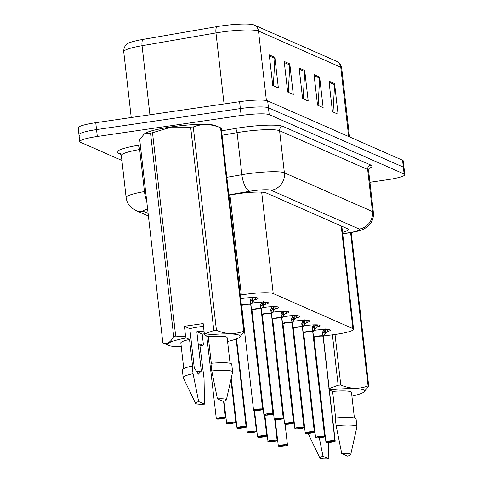 <?xml version="1.0" encoding="UTF-8"?>
<svg xmlns="http://www.w3.org/2000/svg" width="483" height="483" viewBox="0 0 483 483"><rect width="100%" height="100%" fill="white"/><g stroke="black" fill="none" stroke-linecap="round" stroke-linejoin="round"><path stroke-width="0.72" d="M303.753 325.844A12.431 1.684 -6.5 0 1 304.695 325.699A12.431 1.684 -6.5 0 1 320.03 325.608A12.431 1.684 -6.5 0 1 316.727 327.16M293.416 321.298A12.431 1.684 -6.5 0 1 294.358 321.153A12.431 1.684 -6.5 0 1 309.694 321.062A12.431 1.684 -6.5 0 1 306.391 322.614M283.08 316.745A12.431 1.684 -6.5 0 1 284.022 316.606A12.431 1.684 -6.5 0 1 299.357 316.51A12.431 1.684 -6.5 0 1 296.055 318.062M272.744 312.199A12.431 1.684 -6.5 0 1 273.686 312.054A12.431 1.684 -6.5 0 1 289.021 311.964A12.431 1.684 -6.5 0 1 285.719 313.515M262.408 307.653A12.431 1.684 -6.5 0 1 263.35 307.508A12.431 1.684 -6.5 0 1 278.685 307.417A12.431 1.684 -6.5 0 1 275.382 308.969M252.072 303.101A12.431 1.684 -6.5 0 1 253.014 302.962A12.431 1.684 -6.5 0 1 268.349 302.865A12.431 1.684 -6.5 0 1 265.046 304.417M240.673 298.729A12.431 1.684 -6.5 0 1 242.677 298.409A12.431 1.684 -6.5 0 1 258.013 298.319A12.431 1.684 -6.5 0 1 254.71 299.871M314.089 330.396A12.431 1.684 -6.5 0 1 315.031 330.251A12.431 1.684 -6.5 0 1 330.366 330.155A12.431 1.684 -6.5 0 1 327.063 331.706M323.592 335.902L332.026 334.882A23.305 3.164 173.5 0 0 336.017 334.345A23.305 3.164 173.5 0 0 353.574 329.243A23.305 3.164 173.5 0 0 352.892 328.603L273.227 293.549A23.305 3.164 173.5 0 0 241.337 294.974L240.262 295.161M284.469 340.654L284.898 340.6M294.153 339.477L294.582 339.422M303.837 338.299L304.272 338.251M263.501 328.935A12.431 1.684 -6.5 0 1 263.929 328.905M253.164 324.383A12.431 1.684 -6.5 0 1 253.593 324.359M273.837 333.481A12.431 1.684 -6.5 0 1 274.266 333.451M121.909 160.465L80.444 142.219A23.305 3.164 -6.5 0 1 79.761 141.573A23.305 3.164 -6.5 0 1 97.318 136.472L241.156 115.467L240.371 108.584A23.305 3.164 -6.5 0 1 268.439 107.763L403.341 167.124A23.305 3.164 -6.5 0 1 404.023 167.77A23.305 3.164 -6.5 0 0 403.341 167.124L268.439 107.763A23.305 3.164 -6.5 0 0 240.371 108.584L96.54 129.589L240.371 108.584L239.586 101.702A23.305 3.164 -6.5 0 1 267.654 100.881L402.556 160.241A23.305 3.164 -6.5 0 1 403.239 160.887L404.808 174.653A23.305 3.164 -6.5 0 1 387.245 179.754L369.93 182.284M79.659 135.337A23.305 3.164 -6.5 0 1 78.977 134.691A23.305 3.164 -6.5 0 1 96.54 129.589A23.305 3.164 -6.5 0 0 78.977 134.691L78.192 127.808A23.305 3.164 -6.5 0 1 95.755 122.706L239.586 101.702M269.266 54.875L272.756 85.467L278.353 87.93L274.869 57.338L269.266 54.875M273.33 85.72L274.893 58.413A6.213 5.995 -66.2 0 0 274.869 57.338M284.197 61.444L287.681 92.036L293.278 94.499L289.794 63.907L284.197 61.444M288.254 92.289L289.824 64.982A6.213 5.995 -66.2 0 0 289.794 63.907M328.977 81.15L332.461 111.736L338.058 114.199L334.574 83.613L328.977 81.15M333.035 111.99L334.604 84.688A6.213 5.995 -66.2 0 0 334.574 83.613M314.047 74.581L317.536 105.173L323.133 107.637L319.643 77.045L314.047 74.581M318.11 105.427L319.674 78.119A6.213 5.995 -66.2 0 0 319.643 77.045M299.122 68.012L302.606 98.604L308.202 101.068L304.719 70.476L299.122 68.012M303.185 98.858L304.749 71.55A6.213 5.995 -66.2 0 0 304.719 70.476M123.733 51.705C123.6 46.157 127.005 43.995 127.397 43.766A27.271 3.701 -6.5 0 1 142.841 39.437L216.758 26.656A27.271 3.701 -6.5 0 1 254.04 24.971A27.271 3.701 -6.5 0 1 254.07 24.983A7.77 7.499 113.8 0 1 258.49 31.027A31.075 4.22 173.5 0 0 215.967 32.929L142.056 45.71A31.075 4.22 173.5 0 0 123.733 51.705L131.231 117.526M254.179 25.031L336.355 61.19A7.77 7.499 -66.2 0 1 336.41 61.214C336.796 61.341 340.557 62.675 341.68 68.091A31.075 4.22 173.5 0 0 340.769 67.234A7.77 7.499 -66.2 0 0 336.41 61.214L254.04 24.971M342.532 232.341A23.305 3.164 173.5 0 0 348.485 229.491A23.305 3.164 173.5 0 0 347.796 228.851L266.079 192.892A23.305 3.164 173.5 0 0 234.189 194.317L228.882 195.235M241.156 115.467A23.305 3.164 -6.5 0 1 269.224 114.646L404.126 174.007A23.305 3.164 -6.5 0 1 404.808 174.653M327.703 329.43L327.788 330.535A11.652 1.582 173.5 0 0 327.788 330.535L323.157 336.222L322.771 333.65M334.991 440.864L334.858 441.039A4.504 0.61 173.5 0 0 329.484 441.214A4.504 0.61 173.5 0 0 326.218 442.325A4.504 0.61 173.5 0 0 331.646 442.168C323.302 442.893 326.677 441.885 325.916 442.066A4.661 0.634 -6.5 0 1 329.43 441.045A4.661 0.634 -6.5 0 1 334.991 440.864L323.067 336.234A0.386 0.368 109.4 0 1 323.061 336.18L322.409 332.914M323.344 336.023A4.806 0.652 -6.5 0 1 323.308 336.192L323.254 336.385A4.661 0.634 173.5 0 0 323.169 336.283A0.386 0.38 119.5 0 1 323.157 336.222M317.506 336.428A4.661 0.634 173.5 0 0 313.998 337.448A4.661 0.634 -6.5 0 1 317.923 336.367A4.661 0.634 -6.5 0 1 323.067 336.234A4.661 0.634 173.5 0 0 317.506 336.428L313.902 337.267A4.806 0.652 -6.5 0 1 317.228 336.144A4.806 0.652 -6.5 0 1 323 335.872M335.087 440.907A4.661 0.634 -6.5 0 1 335.178 441.009C333.922 441.474 337.617 440.961 331.652 442.168A4.504 0.61 173.5 0 0 334.954 441.082L323.163 336.283A4.661 0.634 -6.5 0 1 323.212 336.313M334.954 441.082L329.02 441.867L334.858 441.039M322.855 333.554L325.156 330.595L325.361 328.941M325.482 333.433L325.156 330.595A8.543 1.159 -6.5 0 1 322.958 331.169M323.061 336.18L322.487 332.292M322.403 332.847L323.701 329.406M278.431 446.25L278.552 446.286A4.504 0.61 173.5 0 0 283.926 446.111A4.504 0.61 173.5 0 0 287.192 445A4.504 0.61 173.5 0 0 281.764 445.157A4.504 0.61 173.5 0 0 278.456 446.244L281.323 445.767M275.026 340.104A4.661 0.634 173.5 0 0 274.586 340.056A4.661 0.634 -6.5 0 1 275.026 340.104L274.586 340.056M281.335 445.845L284.39 445.459L281.354 445.743M281.366 445.857L278.552 446.286M278.456 446.244L278.286 446.111A4.661 0.634 -6.5 0 1 278.196 446.008A4.661 0.634 -6.5 0 1 281.71 444.988A4.661 0.634 -6.5 0 1 287.457 444.952C286.045 445.241 290.688 444.589 283.932 446.111L278.486 446.28M317.367 324.878L317.452 325.983A11.652 1.582 173.5 0 0 317.452 325.983L312.821 331.67L312.435 329.098M324.654 436.312L324.522 436.487A4.504 0.61 173.5 0 0 319.148 436.668A4.504 0.61 173.5 0 0 315.882 437.779A4.504 0.61 173.5 0 0 321.31 437.622C312.966 438.341 316.341 437.338 315.58 437.52A4.661 0.634 -6.5 0 1 319.094 436.499A4.661 0.634 -6.5 0 1 324.654 436.312L312.73 331.688A0.386 0.368 109.4 0 1 312.724 331.628L312.072 328.368M313.008 331.477A4.806 0.652 -6.5 0 1 312.972 331.64L312.918 331.839A4.661 0.634 173.5 0 0 312.827 331.736A0.386 0.38 119.5 0 1 312.821 331.67M307.17 331.875A4.661 0.634 173.5 0 0 303.662 332.896A4.661 0.634 -6.5 0 1 307.586 331.815A4.661 0.634 -6.5 0 1 312.73 331.688A4.661 0.634 173.5 0 0 307.17 331.875L303.565 332.721A4.806 0.652 -6.5 0 1 306.892 331.592A4.806 0.652 -6.5 0 1 312.664 331.32M324.751 436.354A4.661 0.634 -6.5 0 1 324.842 436.463C323.586 436.928 327.281 436.415 321.316 437.622A4.504 0.61 173.5 0 0 324.618 436.529L312.827 331.736A4.661 0.634 -6.5 0 1 312.875 331.767M324.618 436.529L318.683 437.32L324.522 436.487M312.519 329.001L314.819 326.049L315.025 324.389M315.145 328.881L314.819 326.049A8.543 1.159 -6.5 0 1 312.616 326.623M312.724 331.628L312.151 327.746M312.066 328.295L313.364 324.86M307.103 321.436L307.116 321.436A11.652 1.582 173.5 0 1 307.103 321.436L302.485 327.124L302.098 324.552M314.318 431.766L314.185 431.941A4.504 0.61 173.5 0 0 308.812 432.122A4.504 0.61 173.5 0 0 305.546 433.233A4.504 0.61 173.5 0 0 310.974 433.07A4.504 0.61 173.5 0 0 314.282 431.983L314.415 431.808A4.661 0.634 -6.5 0 1 314.505 431.917C313.25 432.382 316.945 431.862 310.98 433.07C302.63 433.794 306.005 432.792 305.244 432.967A4.661 0.634 -6.5 0 1 308.752 431.947A4.661 0.634 -6.5 0 1 314.318 431.766L302.394 327.142A0.386 0.368 109.4 0 1 302.388 327.136L302.388 327.142A0.386 0.368 109.4 0 1 302.388 327.082L301.73 323.815M314.505 431.917L302.587 327.293A4.661 0.634 173.5 0 0 302.491 327.184A0.386 0.38 119.5 0 1 302.485 327.124M296.834 327.329A4.661 0.634 173.5 0 0 293.32 328.349A4.661 0.634 -6.5 0 1 297.25 327.269A4.661 0.634 -6.5 0 1 302.388 327.142A4.661 0.634 173.5 0 0 296.834 327.329L293.229 328.168A4.806 0.652 -6.5 0 1 296.556 327.045A4.806 0.652 -6.5 0 1 302.328 326.774M314.415 431.808L302.491 327.184A4.661 0.634 -6.5 0 1 302.539 327.22M314.282 431.983L308.347 432.774L314.185 431.941M307.025 320.332L307.025 320.67L304.399 320.742L304.688 319.843M307.116 321.436L307.025 320.67M302.183 324.455L304.483 321.497L304.399 320.742M304.809 324.335L304.483 321.497A8.543 1.159 -6.5 0 1 302.28 322.076M302.388 327.082L301.815 323.193M301.73 323.749L303.028 320.314M296.689 315.779L296.779 316.89A11.652 1.582 173.5 0 0 296.779 316.89L292.149 322.578L291.762 320M303.982 427.22L303.849 427.395A4.504 0.61 173.5 0 0 298.47 427.57A4.504 0.61 173.5 0 0 295.21 428.681A4.504 0.61 173.5 0 0 300.637 428.524C292.293 429.242 295.662 428.24 294.908 428.421A4.661 0.634 -6.5 0 1 298.416 427.401A4.661 0.634 -6.5 0 1 303.982 427.22L292.052 322.59A0.386 0.368 109.4 0 1 292.052 322.529L291.394 319.269M292.33 322.378A4.806 0.652 -6.5 0 1 292.3 322.541L292.245 322.741A4.661 0.634 173.5 0 0 292.155 322.638A0.386 0.38 119.5 0 1 292.149 322.578M286.497 322.777A4.661 0.634 173.5 0 0 282.984 323.797A4.661 0.634 -6.5 0 1 286.914 322.716A4.661 0.634 -6.5 0 1 292.052 322.59A4.661 0.634 173.5 0 0 286.497 322.777M304.079 427.262A4.661 0.634 -6.5 0 1 304.169 427.364C302.913 427.829 306.608 427.316 300.643 428.524A4.504 0.61 173.5 0 0 303.946 427.437L292.155 322.638A4.661 0.634 -6.5 0 1 292.203 322.668M303.946 427.437L298.011 428.222L303.849 427.395M286.497 322.783L282.893 323.622A4.806 0.652 -6.5 0 1 286.22 322.499A4.806 0.652 -6.5 0 1 291.992 322.227M291.847 319.909L294.147 316.951L294.346 315.296M294.473 319.788L294.147 316.951A8.543 1.159 -6.5 0 1 291.943 317.524M292.052 322.529L291.478 318.647M291.388 319.203L292.692 315.761M286.431 312.338L286.437 312.338A11.652 1.582 173.5 0 1 286.431 312.344L281.812 318.025L281.426 315.453M293.64 422.667L293.513 422.842A4.504 0.61 173.5 0 0 288.134 423.023A4.504 0.61 173.5 0 0 284.873 424.134A4.504 0.61 173.5 0 0 290.301 423.977C281.957 424.696 285.326 423.694 284.572 423.875A4.661 0.634 -6.5 0 1 288.079 422.854A4.661 0.634 -6.5 0 1 293.64 422.667L281.716 318.043A0.386 0.368 109.4 0 1 281.716 317.983L281.058 314.723M281.994 317.826A4.806 0.652 -6.5 0 1 281.957 317.995L281.909 318.194A4.661 0.634 173.5 0 0 281.818 318.092L281.812 318.086A0.386 0.38 119.5 0 1 281.812 318.025M276.161 318.231A4.661 0.634 173.5 0 0 272.647 319.251A4.661 0.634 -6.5 0 1 276.578 318.17A4.661 0.634 -6.5 0 1 281.716 318.043A4.661 0.634 173.5 0 0 276.161 318.231L272.551 319.07A4.806 0.652 -6.5 0 1 275.884 317.947A4.806 0.652 -6.5 0 1 281.649 317.675M293.742 422.71A4.661 0.634 -6.5 0 1 293.833 422.818C292.577 423.283 296.272 422.77 290.307 423.977A4.504 0.61 173.5 0 0 293.604 422.885L281.812 318.865M293.604 422.885L287.675 423.676L293.513 422.842M286.353 311.233L286.353 311.577L283.726 311.644L284.01 310.744M286.437 312.338L286.353 311.577M281.511 315.357L283.811 312.404L283.726 311.644M283.805 312.404A8.543 1.159 -6.5 0 1 281.607 312.978M281.716 317.983L281.142 314.101M281.052 314.65L282.356 311.215M268.095 441.697L268.216 441.74A4.504 0.61 173.5 0 0 273.589 441.559A4.504 0.61 173.5 0 0 276.856 440.448A4.504 0.61 173.5 0 0 271.428 440.611A4.504 0.61 173.5 0 0 268.119 441.697L270.987 441.22M264.69 335.558A4.661 0.634 173.5 0 0 264.249 335.51A4.661 0.634 -6.5 0 1 264.69 335.558L264.249 335.51M270.999 441.293L274.054 440.907L271.017 441.196M271.029 441.311L268.216 441.74M268.119 441.697L267.95 441.565A4.661 0.634 -6.5 0 1 267.86 441.456A4.661 0.634 -6.5 0 1 271.374 440.436A4.661 0.634 -6.5 0 1 277.121 440.405C275.708 440.695 280.345 440.043 273.595 441.559L268.15 441.734M257.693 437.133L257.614 437.018A4.661 0.634 -6.5 0 1 257.524 436.91L257.88 437.187A4.504 0.61 173.5 0 0 263.253 437.012A4.504 0.61 173.5 0 0 266.519 435.901A4.504 0.61 173.5 0 0 261.092 436.058A4.504 0.61 173.5 0 0 257.783 437.151L260.651 436.668M254.354 331.006A4.661 0.634 173.5 0 0 253.913 330.964A4.661 0.634 -6.5 0 1 254.354 331.006L253.913 330.964M260.657 436.747L263.718 436.36L260.681 436.65M260.693 436.759L257.88 437.187M247.423 432.599L247.544 432.641A4.504 0.61 173.5 0 0 252.917 432.466A4.504 0.61 173.5 0 0 256.183 431.355A4.504 0.61 173.5 0 0 250.755 431.512A4.504 0.61 173.5 0 0 247.447 432.599L250.315 432.122M250.321 432.2L253.382 431.814L250.345 432.098M250.357 432.213L247.544 432.641M247.447 432.599L247.278 432.466A4.661 0.634 -6.5 0 1 247.187 432.363A4.661 0.634 -6.5 0 1 250.701 431.343A4.661 0.634 -6.5 0 1 256.449 431.307C255.036 431.597 259.673 430.945 252.923 432.466L247.471 432.635M324.069 425.873A17.563 2.385 -6.5 0 1 323.64 425.891M318.677 382.373A17.563 2.385 -6.5 0 1 319.106 382.295M328.694 388.755L338.16 385.235A41.955 5.693 -6.5 0 1 340.787 385.042C350.266 389.02 359.364 389.298 368.076 385.875A41.955 5.693 -6.5 0 1 368.74 386.171L363.705 392.172A36.515 4.957 -6.5 0 1 351.92 396.169M329.358 389.92A36.515 4.957 -6.5 0 1 363.705 392.172M329.364 389.986L332.606 391.411A23.305 3.164 -6.5 0 1 351.485 392.377L354.401 417.982M332.606 391.411L335.631 417.964M356.949 426.622A24.862 3.375 -6.5 0 0 336.12 425.65L335.244 418A24.862 3.375 -6.5 0 1 356.08 418.972L356.949 426.622A24.862 3.375 -6.5 0 1 356.943 426.779L350.73 454.539A15.541 2.107 -6.5 0 1 347.579 456.115L341.753 453.549A15.541 2.107 -6.5 0 1 350.73 454.539M336.12 425.65L341.753 453.549M368.076 385.875L350.616 232.619M351.232 232.516L368.74 386.171M335.027 334.49L340.787 385.042M338.16 385.235L332.413 334.834M294.177 339.477L300.021 390.801A41.955 5.693 -6.5 0 0 300.003 390.807M301.646 401.379A36.515 4.957 -6.5 0 1 301.205 401.361M300.474 394.937A36.515 4.957 -6.5 0 1 300.897 394.822M310.044 392.757A36.515 4.957 -6.5 0 1 310.472 392.673M310.509 392.667L309.965 391.49L308.77 381.002L309.162 381.178M310.303 395.034A23.305 3.164 -6.5 0 1 310.726 394.919M313.316 421.49A24.862 3.375 -6.5 0 1 313.739 421.381M314.192 429.133A24.862 3.375 -6.5 0 1 314.614 429.031M328.591 442.464L328.851 458.85A15.541 2.107 -6.5 0 1 319.891 458.059A15.541 2.107 -6.5 0 1 323.024 456.284L319.263 437.852M323.024 456.284L328.851 458.85M318.792 379.541L318.363 379.602M309.132 380.948L308.77 381.002M213.818 330.523L190.646 127.15A41.955 5.693 -6.5 0 1 193.272 126.963L216.444 330.33A41.955 5.693 -6.5 0 0 213.818 330.523L204.357 334.043L203.162 323.556L184.434 326.291L189.807 328.657L194.287 367.98L198.332 374.168L201.314 371.071L196.835 331.749L202.208 334.109L204.327 333.801M201.314 371.071A17.563 2.385 -6.5 0 1 195.995 371.246M189.807 328.657A17.563 2.385 -6.5 0 1 198.465 326.979A17.563 2.385 -6.5 0 1 203.482 326.351M204.019 331.078A17.563 2.385 -6.5 0 1 196.835 331.749M144.248 133.954L139.708 139.605L162.874 342.972C166.895 344.548 170.511 342.417 173.717 336.573L150.545 133.199L144.248 133.954L144.737 133.604A36.515 4.957 -6.5 0 1 171.344 126.896A36.515 4.957 -6.5 0 1 215.225 125.574L220.809 127.892A41.955 5.693 -6.5 0 1 221.226 128.086L244.398 331.453L239.369 337.46A36.515 4.957 -6.5 0 1 227.578 341.457M190.646 127.15L171.26 127.12L152.513 132.722L175.685 336.09L185.629 336.778L186.172 337.955A36.515 4.957 -6.5 0 0 168.881 345.49L163.296 343.171A41.955 5.693 -6.5 0 1 162.874 342.972M216.444 330.33C225.929 334.308 235.028 334.586 243.74 331.163L220.568 127.796C211.089 123.817 201.991 123.539 193.272 126.963M204.357 334.043L204.901 335.22A36.515 4.957 -6.5 0 1 239.369 337.46M243.74 331.163A41.955 5.693 -6.5 0 1 244.398 331.453M204.901 335.22L208.264 336.699A23.305 3.164 -6.5 0 1 227.149 337.665L230.065 363.27M208.264 336.699L211.288 363.252M232.613 371.904A24.862 3.375 -6.5 0 0 211.777 370.932L210.908 363.288A24.862 3.375 -6.5 0 1 231.743 364.26L232.613 371.904A24.862 3.375 -6.5 0 1 232.601 372.067L226.394 399.827A15.541 2.107 -6.5 0 1 223.237 401.403L217.41 398.837A15.541 2.107 -6.5 0 1 226.394 399.827M211.777 370.932L217.41 398.837M150.545 133.199A41.955 5.693 -6.5 0 1 152.513 132.722M173.717 336.573A41.955 5.693 -6.5 0 1 175.685 336.09M202.208 334.109L203.397 344.596L203.077 345.393A36.515 4.957 -6.5 0 1 199.92 345.719M181.264 346.734A36.515 4.957 -6.5 0 1 168.881 345.49M203.077 345.393L199.714 343.914L204.043 378.509L204.508 404.138A15.541 2.107 -6.5 0 1 195.549 403.341L183.256 377.688A24.862 3.375 -6.5 0 1 183.208 377.537L182.339 369.887A24.862 3.375 -6.5 0 1 192.18 366.023L192.59 366.199L189.535 339.434L186.172 337.955M183.751 368.547L180.835 342.942A23.305 3.164 -6.5 0 1 189.535 339.434M183.208 377.537A24.862 3.375 -6.5 0 1 193.049 373.667L192.18 366.023M195.549 403.341A15.541 2.107 -6.5 0 1 198.682 401.572L193.049 373.667M198.682 401.572L204.508 404.138M184.434 326.291L185.629 336.778M276.016 306.687L276.101 307.792A11.652 1.582 173.5 0 0 276.101 307.792L271.476 313.479L271.09 310.907M283.304 418.121L283.177 418.296A4.504 0.61 173.5 0 0 277.797 418.471A4.504 0.61 173.5 0 0 274.537 419.582A4.504 0.61 173.5 0 0 279.965 419.425C271.621 420.15 274.99 419.147 274.235 419.322A4.661 0.634 -6.5 0 1 277.743 418.302A4.661 0.634 -6.5 0 1 283.304 418.121L271.38 313.491A0.386 0.368 109.4 0 1 271.38 313.437L270.721 310.171M271.657 313.28A4.806 0.652 -6.5 0 1 271.621 313.449L271.573 313.642A4.661 0.634 173.5 0 0 271.482 313.539A0.386 0.38 119.5 0 1 271.476 313.479M265.825 313.684A4.661 0.634 173.5 0 0 262.311 314.705A4.661 0.634 -6.5 0 1 266.242 313.624A4.661 0.634 -6.5 0 1 271.38 313.491A4.661 0.634 173.5 0 0 265.825 313.684L262.215 314.524A4.806 0.652 -6.5 0 1 265.547 313.401A4.806 0.652 -6.5 0 1 271.313 313.129M283.406 418.163A4.661 0.634 -6.5 0 1 283.497 418.272C282.241 418.731 285.93 418.218 279.971 419.425A4.504 0.61 173.5 0 0 283.267 418.338L271.476 313.539A4.661 0.634 -6.5 0 1 271.531 313.576M283.267 418.338L277.339 419.123L283.177 418.296M271.174 310.81L273.475 307.852L273.674 306.198M273.795 310.69L273.475 307.852A8.543 1.159 -6.5 0 1 271.271 308.426M271.38 313.437L270.806 309.549M270.715 310.104L272.02 306.663M265.68 302.135L265.765 303.239A11.652 1.582 173.5 0 0 265.765 303.239L261.14 308.927L260.754 306.355M272.967 413.569L272.841 413.75A4.504 0.61 173.5 0 0 267.461 413.925A4.504 0.61 173.5 0 0 264.201 415.036A4.504 0.61 173.5 0 0 269.629 414.879C261.285 415.597 264.654 414.595 263.893 414.776A4.661 0.634 -6.5 0 1 267.407 413.756A4.661 0.634 -6.5 0 1 272.967 413.569L261.049 308.951A4.661 0.634 173.5 0 0 255.489 309.132A4.661 0.634 173.5 0 0 251.975 310.152A4.661 0.634 -6.5 0 1 255.905 309.072A4.661 0.634 -6.5 0 1 261.043 308.945L261.043 308.945A0.386 0.368 109.4 0 1 261.043 308.885L260.385 305.624M261.321 308.734A4.806 0.652 -6.5 0 1 261.285 308.897L261.237 309.096A4.661 0.634 173.5 0 0 261.146 308.993A0.386 0.38 119.5 0 1 261.14 308.927M273.064 413.617A4.661 0.634 -6.5 0 1 273.161 413.72C271.905 414.185 275.594 413.671 269.635 414.879A4.504 0.61 173.5 0 0 272.931 413.786L261.14 308.993A4.661 0.634 -6.5 0 1 261.194 309.023M272.931 413.786L267.002 414.577L272.841 413.75M255.489 309.132L251.878 309.977A4.806 0.652 -6.5 0 1 255.205 308.848A4.806 0.652 -6.5 0 1 260.977 308.583M260.838 306.264L263.138 303.306L263.338 301.652M263.126 303.306A8.543 1.159 -6.5 0 1 260.935 303.879M261.043 308.885L260.47 305.002M260.379 305.558L261.683 302.116M255.344 297.588L255.429 298.693A11.652 1.582 173.5 0 0 255.429 298.693L250.804 304.381L250.417 301.809M262.631 409.023L262.504 409.198A4.504 0.61 173.5 0 0 257.125 409.379A4.504 0.61 173.5 0 0 253.865 410.49A4.504 0.61 173.5 0 0 259.293 410.327C250.949 411.051 254.318 410.049 253.557 410.23A4.661 0.634 -6.5 0 1 257.071 409.21A4.661 0.634 -6.5 0 1 262.631 409.023L250.707 304.399A0.386 0.368 109.4 0 1 250.707 304.338L250.049 301.078M262.824 409.173C261.569 409.638 265.258 409.119 259.293 410.333A4.504 0.61 173.5 0 0 262.595 409.24L262.728 409.065A4.661 0.634 -6.5 0 1 262.824 409.173L250.9 304.55A4.661 0.634 173.5 0 0 250.81 304.447A0.386 0.38 119.5 0 1 250.804 304.381M245.153 304.586A4.661 0.634 173.5 0 0 241.639 305.606A4.661 0.634 -6.5 0 1 245.569 304.525A4.661 0.634 -6.5 0 1 250.707 304.399A4.661 0.634 173.5 0 0 245.153 304.586L241.542 305.425A4.806 0.652 -6.5 0 1 244.869 304.302A4.806 0.652 -6.5 0 1 250.641 304.03M262.728 409.065L250.804 304.447A4.661 0.634 -6.5 0 1 250.858 304.477M262.595 409.24L256.666 410.031L262.504 409.198M250.496 301.712L252.802 298.76L253.001 297.099M253.122 301.591L252.802 298.76A8.543 1.159 -6.5 0 1 250.599 299.333M250.707 304.338L250.134 300.45M250.043 301.006L251.347 297.57M237.081 428.053L237.207 428.095A4.504 0.61 173.5 0 0 242.581 427.914A4.504 0.61 173.5 0 0 245.847 426.803A4.504 0.61 173.5 0 0 240.419 426.96A4.504 0.61 173.5 0 0 237.111 428.053L239.979 427.576M239.985 427.648L243.046 427.262L240.009 427.552M240.021 427.666L237.207 428.095M237.111 428.053L236.942 427.92A4.661 0.634 -6.5 0 1 236.851 427.811A4.661 0.634 -6.5 0 1 240.365 426.791A4.661 0.634 -6.5 0 1 246.113 426.761C244.7 427.05 249.337 426.398 242.587 427.914L237.135 428.089M226.744 423.506L226.871 423.543A4.504 0.61 173.5 0 0 232.245 423.368A4.504 0.61 173.5 0 0 235.505 422.257A4.504 0.61 173.5 0 0 230.083 422.414A4.504 0.61 173.5 0 0 226.775 423.5L229.642 423.023M229.648 423.102L232.709 422.716L229.666 423.005M229.685 423.114L226.871 423.543M226.775 423.5L226.605 423.374A4.661 0.634 -6.5 0 1 226.515 423.265A4.661 0.634 -6.5 0 1 230.029 422.245A4.661 0.634 -6.5 0 1 235.776 422.208C234.364 422.498 239 421.846 232.251 423.368L226.799 423.537M216.408 418.954L216.535 418.996A4.504 0.61 173.5 0 0 221.908 418.815A4.504 0.61 173.5 0 0 225.169 417.704A4.504 0.61 173.5 0 0 219.747 417.867A4.504 0.61 173.5 0 0 216.438 418.954L219.306 418.477M219.312 418.556L222.367 418.163L219.33 418.453M219.348 418.568L216.535 418.996M216.438 418.954L216.269 418.821A4.661 0.634 -6.5 0 1 216.179 418.719A4.661 0.634 -6.5 0 1 219.687 417.698A4.661 0.634 -6.5 0 1 225.44 417.662C224.027 417.952 228.664 417.3 221.914 418.821L216.462 418.99M341.197 225.947L352.892 328.603M229.95 195.047L241.337 294.974M261.677 192.162L273.227 293.549M142.841 39.437A7.77 3.019 80.2 0 0 142.056 45.71L149.923 114.797M216.758 26.656A7.77 3.019 80.2 0 0 215.967 32.929L224.064 103.966M348.666 136.526L340.769 67.234L258.49 31.027L266.405 100.518M267.654 100.881L269.224 114.646M402.556 160.241L404.126 174.007M95.755 122.706L97.318 136.472M299.249 69.129L304.749 71.55M314.173 75.698L319.674 78.119M329.104 82.267L334.604 84.688M284.324 62.561L289.824 64.982M269.393 55.992L274.893 58.413M342.67 233.549L345.303 233.229A15.541 2.107 173.5 0 0 347.959 232.872A15.541 2.107 173.5 0 0 359.213 229.045L271.144 190.29A15.541 2.107 173.5 0 0 252.428 190.839A15.541 2.107 173.5 0 0 249.886 191.244L228.839 194.884M226.835 177.309L241.868 174.707A31.075 4.22 -6.5 0 1 246.958 173.898A31.075 4.22 -6.5 0 1 284.384 172.805L372.453 211.56A31.075 4.22 -6.5 0 1 373.365 212.417L368.571 170.354A31.075 4.22 173.5 0 0 367.66 169.497L279.591 130.742A31.075 4.22 173.5 0 0 242.164 131.835A31.075 4.22 173.5 0 0 237.075 132.644L222.041 135.246M221.546 130.851L235.07 128.514A34.963 4.745 -6.5 0 1 282.905 126.371L370.968 165.126A3.882 3.749 -66.2 0 0 367.66 169.497L372.453 211.56A15.541 14.991 113.8 0 1 359.213 229.045M235.07 128.514A3.882 1.509 -99.8 0 1 237.075 132.644L241.868 174.707A15.541 6.037 80.2 0 0 249.886 191.244M370.968 165.126A34.963 4.745 -6.5 0 1 368.946 168.464M120.992 154.355L118.075 153.069A34.963 4.745 -6.5 0 1 137.661 145.359L140.311 144.906M271.144 190.29A15.541 14.991 113.8 0 0 284.384 172.805L279.591 130.742A3.882 3.749 -66.2 0 1 282.905 126.371M121.342 155.484L126.135 197.547A31.075 4.22 -6.5 0 1 144.459 191.558L139.665 149.495A31.075 4.22 173.5 0 0 121.342 155.484L120.062 153.328A3.882 3.749 -66.2 0 0 118.075 153.069M146.675 200.759A15.541 6.037 80.2 0 1 144.459 191.558L145.6 191.359M140.813 149.295L139.665 149.495A3.882 1.509 -99.8 0 0 137.661 145.359M147.623 209.103A15.541 2.107 173.5 0 0 143.771 211.518L148.118 213.426M143.771 211.518A15.541 14.991 113.8 0 1 135.771 210.443L148.408 216.004M345.303 233.229A15.541 0.833 83.1 0 0 345.43 233.355L342.689 233.694M323.163 336.283L323.163 337.056M324.962 334.103L324.642 331.326M327.697 329.768L325.071 329.841M274.549 339.73A4.806 0.652 -6.5 0 1 274.984 339.766M312.827 331.736L312.827 332.509M314.62 329.551L314.306 326.774M317.361 325.222L314.735 325.288M302.666 326.925A4.806 0.652 -6.5 0 1 302.636 327.094L302.581 327.287M302.491 327.184L302.491 327.957M304.284 325.005L303.97 322.227M292.155 322.638L292.155 323.411M293.948 320.452L293.634 317.681M296.689 316.124L294.062 316.196M284.131 315.236L283.811 312.404M283.612 315.906L283.298 313.129M264.213 335.184A4.806 0.652 -6.5 0 1 264.648 335.22M253.871 330.632A4.806 0.652 -6.5 0 1 254.312 330.668M254.529 410.622L257.524 436.91A4.661 0.634 -6.5 0 1 261.037 435.889A4.661 0.634 -6.5 0 1 266.785 435.853C265.372 436.143 270.009 435.497 263.259 437.012L257.807 437.181M271.476 313.539L271.476 314.312M273.275 311.36L272.961 308.583M276.016 307.025L273.39 307.097M261.14 308.993L261.14 309.766M263.458 306.144L263.138 303.306M262.939 306.808L262.625 304.036M265.68 302.479L263.054 302.551M250.985 304.181A4.806 0.652 -6.5 0 1 250.949 304.35L250.894 304.544M250.804 304.447L250.804 305.22M252.603 302.261L252.289 299.484M255.344 297.926L252.712 297.999M341.837 226.225L353.574 329.243M341.68 68.091L349.523 136.906M345.43 233.355L348.466 232.951C360.264 231.037 361.978 229.884 364.925 228.417L369.284 224.963C372.447 221.377 373.806 217.193 373.365 212.417M369.338 167.963L368.571 170.354M79.761 141.573L78.977 134.691M126.135 197.547C126.715 201.954 128.732 205.541 132.191 208.312L135.771 210.443M325.916 442.066L313.998 337.448M335.178 441.009L323.26 336.391M323.308 336.192L323.858 335.643M313.902 337.267L313.515 337.025M287.457 444.952L285.097 424.207M278.365 446.226L275.201 419.715M315.58 437.52L303.662 332.896M324.842 436.463L312.924 331.839M312.972 331.64L313.515 331.096M303.565 332.721L303.179 332.479M305.244 432.967L293.32 328.349M302.636 327.094L303.179 326.544M293.229 328.168L292.837 327.927M294.908 428.421L282.984 323.797M304.169 427.364L292.251 322.747M292.3 322.541L292.843 321.998M282.893 323.622L282.501 323.381M284.572 423.875L272.647 319.251M293.833 422.818L281.915 318.194M281.957 317.995L282.507 317.452M272.551 319.07L272.164 318.834M277.121 440.405L274.761 419.661M268.029 441.679L264.865 415.169M266.785 435.853L264.424 415.114M256.449 431.307L254.088 410.562M247.356 432.581L236.537 338.873M291.617 399.538L291.158 399.344M319.891 458.059L308.057 433.366M274.235 419.322L262.311 314.705M283.497 418.272L271.573 313.648M271.621 313.449L272.171 312.899M262.215 314.524L261.828 314.282M263.893 414.776L251.975 310.152M273.161 413.72L261.237 309.102M261.285 308.897L261.834 308.353M251.878 309.977L251.492 309.736M253.557 410.23L241.639 305.606M250.949 304.35L251.498 303.807M246.113 426.761L236.121 339.03M237.02 428.035L231.212 378.298M235.776 422.208L230.922 379.59M226.678 423.488L223.997 401.168M225.44 417.662L223.575 401.301M216.342 418.936L206.754 336.035"/></g></svg>
